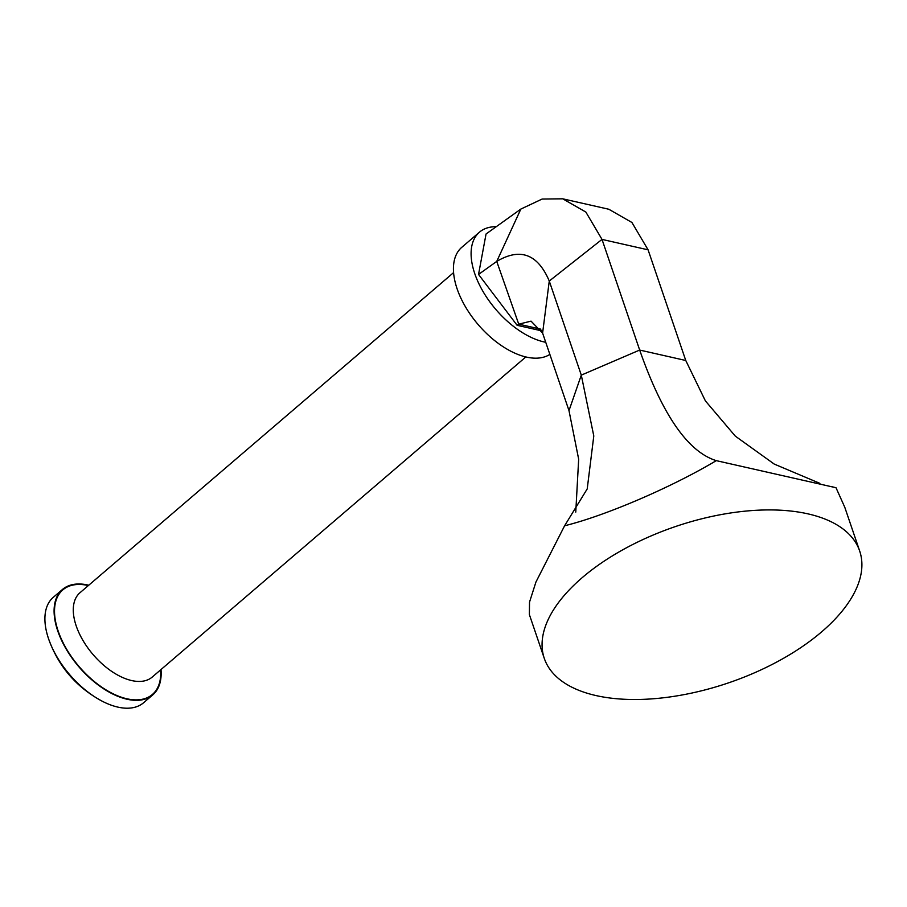 <?xml version="1.0" encoding="UTF-8"?>
<svg xmlns="http://www.w3.org/2000/svg" width="907" height="907" viewBox="0 0 907 907"><rect width="100%" height="100%" fill="white"/><g stroke="black" fill="none" stroke-linecap="round" stroke-linejoin="round"><path stroke-width="1.36" d="M821.708 631.805A166.571 82.537 -18.8 0 1 657.972 698.356A166.571 82.537 -18.8 0 1 544.291 658.391A166.571 82.537 -18.8 0 1 582.26 577.612A166.571 82.537 -18.8 0 1 745.996 511.072A166.571 82.537 -18.8 0 1 859.677 551.025A166.571 82.537 -18.8 0 1 821.708 631.805M859.677 551.025L844.768 507.24L836.005 487.728L716.281 460.643C671.713 487.274 605.4 515.766 564.608 525.765L535.924 582.067L529.518 602.135L529.382 614.606L544.291 658.391M575.764 512.104L578.666 459.214L568.995 410.622L542.601 333.084L549.268 281.034L581.296 375.124L593.79 435.961L587.214 488.918L564.608 525.765M716.281 460.643C687.948 451.833 662.416 414.975 639.673 350.057L602.01 239.403L648.086 249.833L685.76 360.487L705.385 400.883L735.294 436.12L774.215 464.067L819.871 483.352M836.005 487.728L832.15 486.787M549.268 281.034L602.01 239.403L585.854 212.057L562.725 198.814L542.114 199.052L520.845 209.075L496.741 261.409C520.244 247.475 537.749 254.017 549.268 281.034M562.725 198.814L608.812 209.245L631.93 222.487L648.086 249.833M542.601 333.084L531.048 321.146L518.736 324.162L496.741 261.409L478.545 274.436L517.126 325.307L541.74 330.874M520.845 209.075L486.05 233.995L478.545 274.436M517.126 325.307L518.736 324.162L540.889 329.184M496.242 226.693A69.408 37.856 49.4 0 0 479.474 232.158L461.799 247.305A69.408 37.856 49.4 0 0 454.124 261.307A69.408 37.856 49.4 0 0 486.05 332.994A69.408 37.856 49.4 0 0 549.857 354.399M479.474 232.158A69.408 37.856 49.4 0 0 471.787 246.16A69.408 37.856 49.4 0 0 491.662 304.31A69.408 37.856 49.4 0 0 545.731 342.29M161.004 669.547A69.408 37.856 -130.6 0 1 160.709 679.479A69.408 37.856 -130.6 0 1 152.784 694.875A69.408 37.856 -130.6 0 1 89.351 677.642A69.408 37.856 -130.6 0 1 54.533 604.856A69.408 37.856 -130.6 0 1 62.47 589.459A69.408 37.856 -130.6 0 1 88.75 585.219M152.784 694.875L143.589 702.744A69.408 37.856 -130.6 0 1 101.516 700.839A69.408 37.856 -130.6 0 1 48.706 639.197A69.408 37.856 -130.6 0 1 45.35 612.724A69.408 37.856 -130.6 0 1 53.275 597.339L62.47 589.459M568.995 410.622L581.296 375.124L639.673 350.057L685.76 360.487M525.833 356.95L152.229 677.064A55.52 30.282 -130.6 0 1 148.839 679.32A55.52 30.282 -130.6 0 1 98.829 660.75A55.52 30.282 -130.6 0 1 73.637 605.048A55.52 30.282 -130.6 0 1 79.975 592.736L453.579 272.622M160.618 669.888A68.853 37.561 -130.6 0 1 160.29 679.184A68.853 37.561 -130.6 0 1 100.768 686.452A68.853 37.561 -130.6 0 1 54.964 605.15A68.853 37.561 -130.6 0 1 88.364 585.548M101.516 700.839C76.143 686.962 58.536 666.418 48.706 639.197"/></g></svg>
